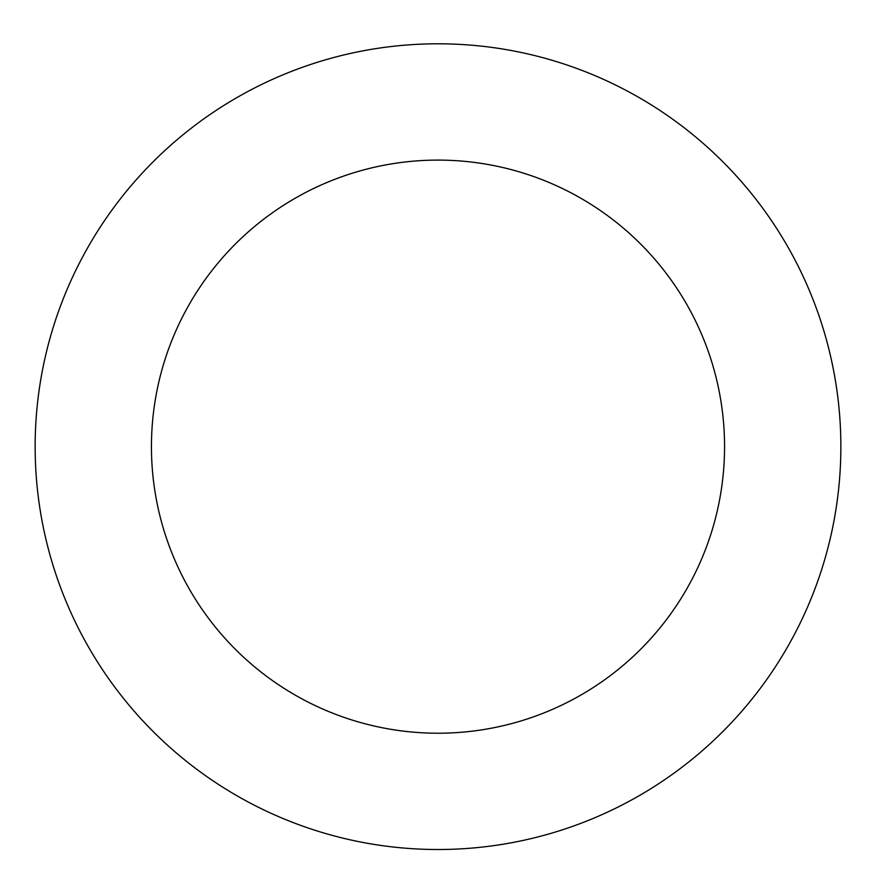 <?xml version="1.0" encoding="UTF-8"?>
<svg xmlns="http://www.w3.org/2000/svg" width="876" height="876" viewBox="0 0 876 876"><rect width="100%" height="100%" fill="white"/><g stroke="black" fill="none" stroke-linecap="round" stroke-linejoin="round"><path stroke-width="1.31" d="M627.993 91.411A402.861 402.861 0 0 0 35.358 459.747A402.861 402.861 0 0 0 650.66 788.816A402.861 402.861 0 0 0 627.993 91.411M573.145 193.968A286.561 286.561 0 0 0 151.592 455.969A286.561 286.561 0 0 0 589.263 690.047A286.561 286.561 0 0 0 573.145 193.968"/></g></svg>
